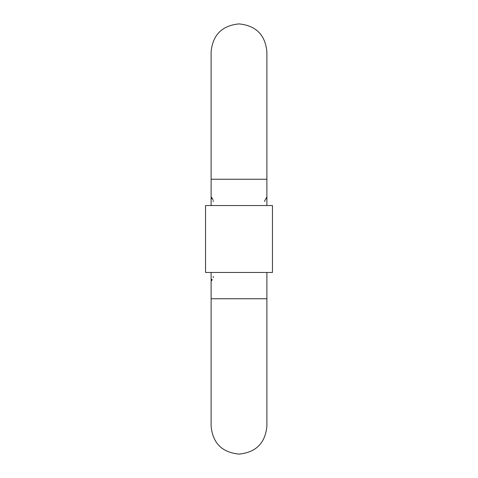 <?xml version="1.0" encoding="UTF-8"?>
<svg xmlns="http://www.w3.org/2000/svg" width="478" height="478" viewBox="0 0 478 478"><rect width="100%" height="100%" fill="white"/><g stroke="black" fill="none" stroke-linecap="round" stroke-linejoin="round"><path stroke-width="0.72" d="M266.885 272.46L266.885 298.75L211.115 298.75L211.115 272.46M213.296 276.445C210.619 283.024 210.619 283.024 213.296 276.445L213.248 277.198M239 205.54L272.46 205.54L272.46 272.46L205.54 272.46L205.54 205.54L239 205.54M211.115 205.54L211.115 179.25L266.885 179.25L266.885 205.54M213.296 201.555C210.619 194.976 210.619 194.976 213.296 201.555L213.248 200.802M264.704 201.555C267.381 194.976 267.381 194.976 264.704 201.555L264.752 200.802M266.138 198.663L266.885 196.93L264.758 200.754M213.057 199.9L211.497 197.283M211.862 279.337L211.115 281.07L212.274 279.767M213.176 277.61L213.242 277.246M211.115 298.75L211.115 426.215C212.77 443.154 222.061 452.445 239 454.1C255.939 452.445 265.23 443.154 266.885 426.215L266.885 298.75M266.885 179.25L266.885 51.785C265.23 34.846 255.939 25.555 239 23.9C222.061 25.555 212.77 34.846 211.115 51.785L211.115 179.25M211.115 196.93L211.862 198.663"/></g></svg>
